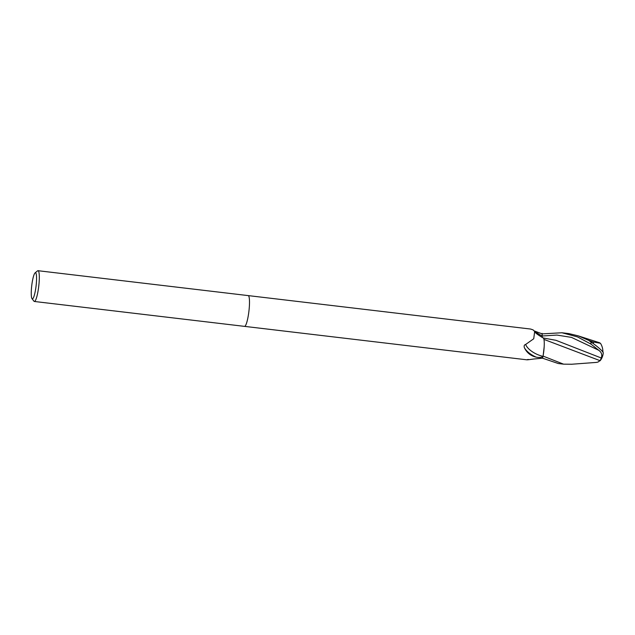 <?xml version="1.0" encoding="UTF-8"?>
<svg xmlns="http://www.w3.org/2000/svg" width="635" height="635" viewBox="0 0 635 635"><rect width="100%" height="100%" fill="white"/><g stroke="black" fill="none" stroke-linecap="round" stroke-linejoin="round"><path stroke-width="0.95" d="M534.67 331.51C534.94 332.7 537.805 334.867 543.258 338.01A13.295 2.191 96.8 0 1 543.258 338.01A13.295 2.191 96.8 0 1 543.012 356.354A16.002 7.636 24 0 1 525.661 344.456L533.725 338.765L534.67 331.51L533.114 329.898L530.566 329.041L248.214 295.6A15.494 2.556 96.8 0 1 248.341 295.64A15.494 2.556 96.8 0 1 248.856 311.729A15.494 2.556 96.8 0 1 244.546 326.374L34.361 301.474A15.494 2.556 96.8 0 1 34.219 301.434A15.494 2.556 96.8 0 1 33.965 301.212L32.02 298.672A13.168 2.175 96.8 0 1 31.75 285.567A13.168 2.175 96.8 0 1 35.076 272.883A13.168 2.175 96.8 0 1 35.576 272.78A13.168 2.175 96.8 0 1 35.973 286.829A13.168 2.175 96.8 0 1 32.234 298.863A13.168 2.175 96.8 0 1 32.02 298.672M534.281 330.938L542.123 333.891L542.155 336.018A6.66 1.103 -83.2 0 0 542.25 337.502L542.115 333.391M35.076 272.883L37.56 270.867A15.494 2.556 96.8 0 1 38.005 270.7A15.494 2.556 96.8 0 1 38.148 270.748A15.494 2.556 96.8 0 1 38.671 286.837A15.494 2.556 96.8 0 1 34.361 301.474M543.012 356.354L542.973 356.537C541.544 357.505 539.282 357.711 536.178 357.148A16.804 8.017 24 0 1 524.359 347.631C523.827 345.884 524.264 344.829 525.661 344.456M536.178 357.148C530.646 355.87 526.709 352.695 524.359 347.631M542.973 356.537A15.494 2.556 96.8 0 1 542.488 358.18L558.3 363.53L563.562 364.157L543.092 356.1L544.155 346.956M528.256 359.418C525.582 360.037 527.352 359.91 533.551 359.037L542.481 358.196A15.494 2.556 96.8 0 0 543.092 356.1M248.341 295.64A15.494 2.556 96.8 0 1 248.856 311.729A15.494 2.556 96.8 0 1 244.546 326.374L526.923 359.815M571.667 364.236L563.562 364.157M571.222 364.276L596.344 362.41L598.027 362.053L600.456 360.307A15.002 12.978 -5.8 0 0 601.972 357.767A15.494 15.494 0 0 0 603.25 352.957A13.422 1.865 -144 0 0 590.955 341.963L589.185 340.773A15.494 2.556 -83.2 0 0 589.169 340.566L578.152 335.836L568.889 333.605L561.943 332.764L577.421 336.875L590.939 344.067L598.749 350.266C601.599 352.369 602.432 354.933 601.226 357.973L555.95 340.304L543.235 337.995M542.123 333.891A15.494 2.556 96.8 0 1 542.123 333.875L561.943 332.764M602.845 352.012A14.954 14.954 0 0 0 600.44 343.281L593.392 342.011A14.732 2.429 96.8 0 1 593.415 343.694M602.853 350.909A15.002 11.74 -135.1 0 1 602.988 352.227M599.742 360.553L543.933 339.392M593.392 342.011L589.169 340.574M601.226 357.973L600.234 360.712M543.711 338.63L543.552 337.979M542.155 336.018A23.281 11.112 24 0 1 534.614 331.089M598.749 350.266L571.484 337.391L556.966 335.074L542.163 335.994M590.955 341.963A15.494 2.556 96.8 0 1 590.939 344.067M248.198 295.6L38.005 270.7M599.432 360.966A14.954 14.954 0 0 0 599.948 360.307M578.152 335.836L599.742 342.805"/></g></svg>
